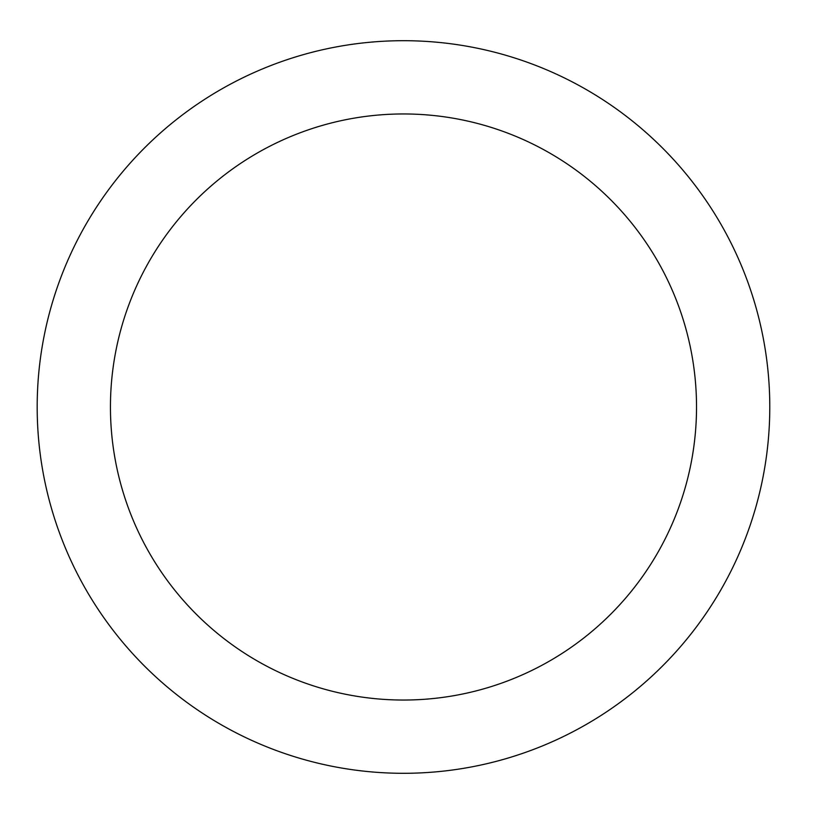 <?xml version="1.0" encoding="UTF-8"?>
<svg xmlns="http://www.w3.org/2000/svg" width="814" height="814" viewBox="0 0 814 814"><rect width="100%" height="100%" fill="white"/><g stroke="black" fill="none" stroke-linecap="round" stroke-linejoin="round"><path stroke-width="1.22" d="M403.479 773.3A366.3 366.3 0 0 0 720.705 223.85A366.3 366.3 0 0 0 86.253 223.85A366.3 366.3 0 0 0 403.479 773.3M403.479 700.04A293.04 293.04 0 0 0 657.264 260.48A293.04 293.04 0 0 0 149.705 260.48A293.04 293.04 0 0 0 403.479 700.04"/></g></svg>
